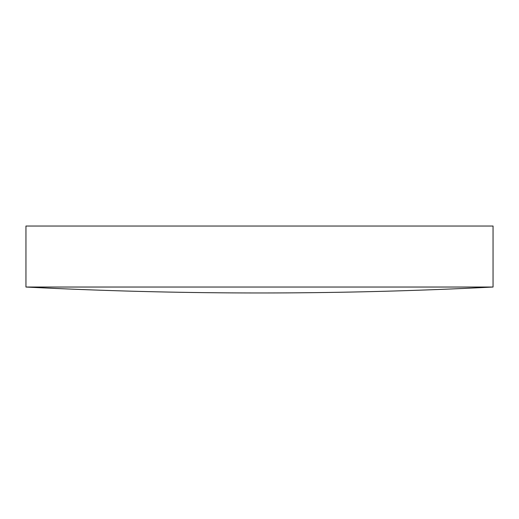 <?xml version="1.0" encoding="UTF-8"?>
<svg xmlns="http://www.w3.org/2000/svg" width="519" height="519" viewBox="0 0 519 519"><rect width="100%" height="100%" fill="white"/><g stroke="black" fill="none" stroke-linecap="round" stroke-linejoin="round"><path stroke-width="0.78" d="M493.05 287.033L493.05 226.031L25.95 226.031L25.95 287.033A4597.438 4597.438 0 0 0 493.05 287.033L25.95 287.033"/></g></svg>
